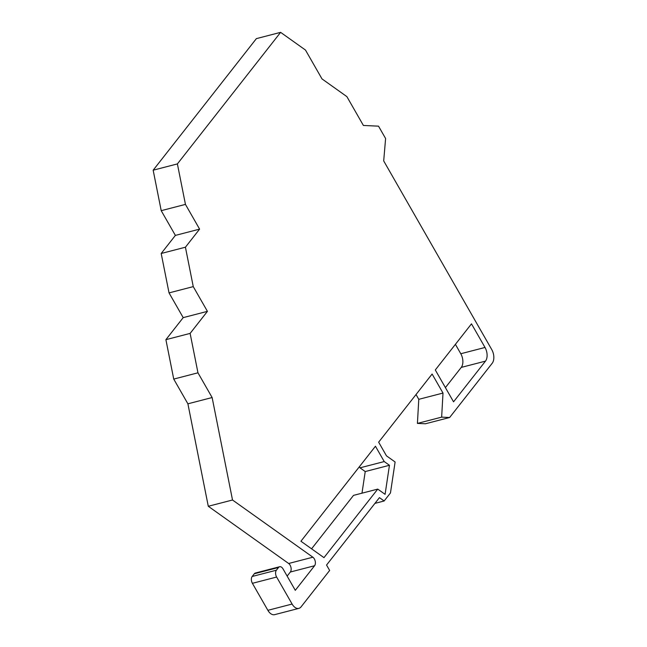 <?xml version="1.0" encoding="UTF-8"?>
<svg xmlns="http://www.w3.org/2000/svg" width="647" height="647" viewBox="0 0 647 647"><rect width="100%" height="100%" fill="white"/><g stroke="black" fill="none" stroke-linecap="round" stroke-linejoin="round"><path stroke-width="0.97" d="M288.643 563.488A5.039 3.017 -104.5 0 1 290.341 572.021L314.571 565.745A5.039 3.017 75.5 0 0 312.873 557.213L288.643 563.488L208.285 506.277L232.516 500.002L312.873 557.213M279.625 566.74L255.403 573.016A5.039 3.017 75.5 0 0 254.303 573.768L278.533 567.492A5.039 3.017 -104.5 0 1 279.625 566.74A5.039 3.017 -104.5 0 1 283.022 568.899L295.291 590.323L314.571 565.745M278.533 567.492L276.398 570.201L252.176 576.477L254.303 573.768M287.139 576.097L290.341 572.021M292.104 604.047L267.874 610.323L252.403 583.319L276.633 577.043L292.104 604.047A10.077 6.025 -104.5 0 0 298.882 608.374A10.077 6.025 -104.5 0 0 301.081 606.862L329.647 570.452L326.549 565.041L379.441 497.632L384.148 500.98L390.464 492.941L395.115 461.99L386.469 455.836L378.649 442.176L432.107 374.039L443.001 393.061L441.65 417.137L449.641 417.501L492.213 363.25A10.077 6.025 75.5 0 0 491.744 349.574L383.695 160.917L385.604 138.523L378.519 126.157L363.396 125.461L346.873 96.613L322.004 78.91L305.481 50.054L280.612 32.35L256.382 38.626L153.161 170.193L161.216 210.671L175.377 235.403L161.192 253.487L169.037 292.897L183.198 317.628L165.899 339.675L173.736 379.085L187.897 403.817L208.285 506.277M449.641 417.501L425.411 423.777L417.42 423.413L418.779 399.328L416.029 394.533M267.874 610.323A10.077 6.025 75.5 0 0 274.66 614.65L298.882 608.374M252.176 576.477A5.039 3.017 75.5 0 0 252.403 583.319M445.403 387.602L461.246 367.407A10.077 6.025 75.5 0 0 460.785 353.739L455.407 344.341M311.579 548.818L353.513 495.376L377.743 489.1L323.969 557.641L300.928 541.24L375.454 446.244L384.229 461.562L389.454 465.282L385.086 494.332L377.743 489.1M361.98 493.184L365.231 471.558L359.999 467.838L359.376 466.746M276.633 577.043A5.039 3.017 -104.5 0 1 276.398 570.201M280.612 32.35L177.391 163.917L185.446 204.395L199.608 229.127L185.422 247.211L193.259 286.621L207.428 311.353L190.121 333.399L197.966 372.809L212.127 397.541L232.516 500.002M435.302 369.963L471.485 323.848L485.015 347.463A10.077 6.025 -104.5 0 1 485.476 361.131L453.547 401.827L435.302 369.963M374.937 503.374L384.148 500.98M443.001 393.061L418.779 399.328M441.65 417.137L417.42 423.413M389.454 465.282L365.231 471.558M384.229 461.562L359.999 467.838M187.897 403.817L212.127 397.541M173.736 379.085L197.966 372.809M165.899 339.675L190.121 333.399M183.198 317.628L207.428 311.353M169.037 292.897L193.259 286.621M161.192 253.487L185.422 247.211M175.377 235.403L199.608 229.127M161.216 210.671L185.446 204.395M153.161 170.193L177.391 163.917M485.476 361.131L461.246 367.407M485.015 347.463L460.785 353.739"/></g></svg>
